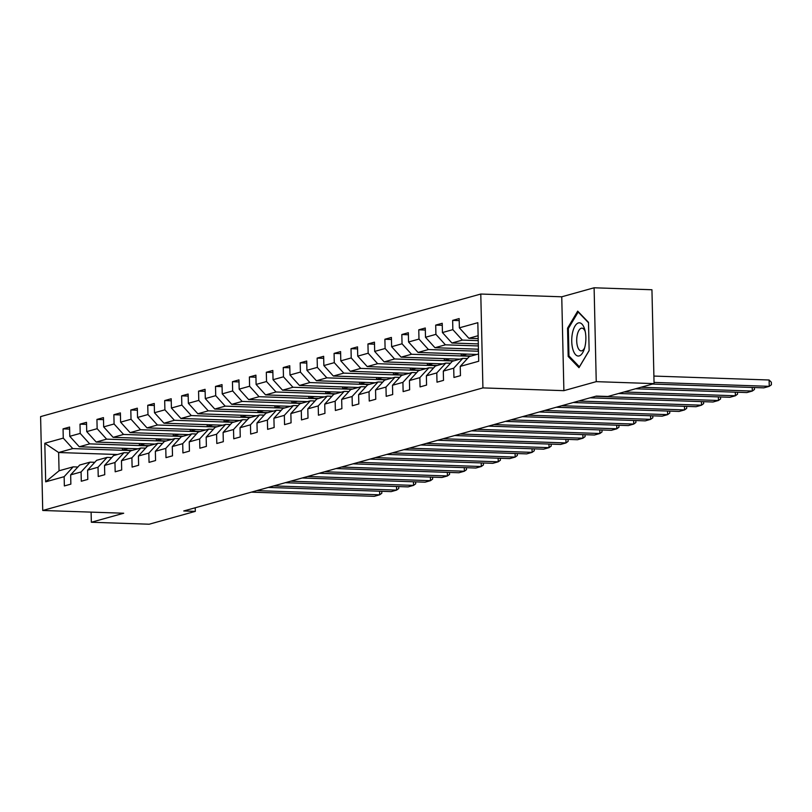 <?xml version="1.0" encoding="UTF-8"?>
<svg xmlns="http://www.w3.org/2000/svg" width="812" height="812" viewBox="0 0 812 812"><rect width="100%" height="100%" fill="white"/><g stroke="black" fill="none" stroke-linecap="round" stroke-linejoin="round"><path stroke-width="1.22" d="M480.785 294.035L40.6 416.607L42.731 510.474L482.917 387.903L480.785 294.035L561.752 296.796L563.883 390.663L596.241 381.65L594.11 287.783L561.752 296.796M594.11 287.783L651.945 289.752L654.066 383.619L596.241 381.65M117.456 454.517L58.637 452.517L59.053 470.787L73.171 466.849L64.148 476.685L64.351 485.941L70.867 484.135L70.654 474.868L81.078 471.965L81.291 481.232L87.808 479.415L87.594 470.158L98.019 467.255L98.232 476.512L104.748 474.695L104.535 465.438L114.959 462.535L115.172 471.792L121.688 469.986L121.475 460.719L131.899 457.816L132.112 467.083L138.619 465.266L138.416 456.009L148.84 453.106L149.043 462.363L155.559 460.546L155.356 451.289L165.78 448.386L165.983 457.643L172.499 455.837L172.286 446.57L182.71 443.667L182.923 452.934L189.44 451.117L189.226 441.86L199.65 438.957L199.864 448.214L206.38 446.397L206.167 437.14L216.591 434.237L216.804 443.494L223.32 441.687L223.107 432.42L233.531 429.518L233.744 438.784L240.25 436.968L240.047 427.711L250.472 424.808L250.675 434.065L257.191 432.248L256.978 422.991L267.402 420.088L267.615 429.345L274.131 427.538L273.918 418.271L284.342 415.368L284.555 424.635L291.072 422.819L290.858 413.562L301.282 410.659L301.496 419.916L308.012 418.099L307.799 408.842L318.223 405.939L318.436 415.196L324.942 413.389L324.739 404.122L335.163 401.219L335.366 410.486L341.882 408.669L341.679 399.413L352.103 396.51L352.306 405.767L358.823 403.95L358.61 394.693L369.034 391.79L369.247 401.047L375.763 399.23L375.55 389.973L385.974 387.07L386.187 396.337L392.703 394.52L392.49 385.253L402.914 382.361L403.128 391.617L409.644 389.801L409.431 380.544L419.855 377.641L420.058 386.898L426.574 385.081L426.371 375.824L436.795 372.921L436.998 382.178L443.514 380.371L443.301 371.104L453.725 368.201L453.938 377.468L460.455 375.651L460.242 366.395L478.704 361.249L477.832 322.689L459.369 327.835L459.156 318.568L452.649 320.385L459.206 320.608M64.148 476.685L45.685 481.831L44.812 443.261L63.265 438.125L63.062 428.868L69.619 429.091M452.649 320.385L452.852 329.642L442.428 332.544L442.225 323.288L435.709 325.104L435.912 334.361L425.488 337.264L425.285 328.007L418.769 329.814L418.982 339.081L408.558 341.984L408.345 332.717L401.828 334.534L402.041 343.791L391.617 346.694L391.404 337.437L384.888 339.254L385.101 348.51L374.677 351.413L374.464 342.156L367.948 343.963L368.161 353.23L357.737 356.133L357.524 346.866L351.017 348.683L351.22 357.94L340.796 360.843L340.593 351.586L334.077 353.403L334.28 362.659L323.866 365.562L323.653 356.306L317.137 358.112L317.35 367.379L306.926 370.282L306.713 361.015L300.196 362.832L300.41 372.089L289.985 374.992L289.772 365.735L283.256 367.552L283.469 376.809L273.045 379.712L272.832 370.455L266.326 372.261L266.529 381.528L256.105 384.431L255.902 375.164L249.385 376.981L249.588 386.238L239.164 389.141L238.961 379.884L232.445 381.701L232.658 390.958L222.234 393.861L222.021 384.604L215.505 386.421L215.718 395.677L205.294 398.58L205.081 389.313L198.564 391.13L198.778 400.397L188.354 403.29L188.14 394.033L181.624 395.85L181.837 405.107L171.413 408.01L171.2 398.753L164.694 400.57L164.897 409.827L154.473 412.729L154.27 403.473L147.754 405.279L147.967 414.546L137.543 417.449L137.329 408.182L130.813 409.999L131.026 419.256L120.602 422.159L120.389 412.902L113.873 414.719L114.086 423.976L103.662 426.879L103.449 417.622L96.932 419.428L97.146 428.695L86.722 431.598L86.508 422.331L80.002 424.148L80.205 433.405L69.781 436.308L69.578 427.051L63.062 428.868M654.066 383.619L607.924 396.469L596.353 396.083L183.756 510.971L195.316 511.367L195.235 507.774M70.654 474.868L79.677 465.043L90.102 462.14L94.811 462.302M138.091 448.772L79.271 446.773L89.696 443.87L148.515 445.869M90.102 462.14L81.078 471.965M69.781 436.308L79.271 446.773M80.205 433.405L89.696 443.87M87.594 470.158L96.618 460.323L107.042 457.42L111.751 457.582M155.031 444.062L96.202 442.053L106.626 439.15L165.455 441.16M107.042 457.42L98.019 467.255M86.722 431.598L96.202 442.053M97.146 428.695L106.626 439.15M104.535 465.438L113.558 455.603L123.982 452.7L128.682 452.863M171.961 439.343L113.142 437.343L123.566 434.44L182.385 436.44M123.982 452.7L114.959 462.535M103.662 426.879L113.142 437.343M114.086 423.976L123.566 434.44M121.475 460.719L130.499 450.893L140.923 447.991L145.622 448.143M188.902 434.623L130.082 432.623L140.506 429.721L199.326 431.72M140.923 447.991L131.899 457.816M120.602 422.159L130.082 432.623M131.026 419.256L140.506 429.721M138.416 456.009L147.439 446.174L157.863 443.271L162.562 443.433M205.842 429.913L147.023 427.904L157.447 425.001L216.266 427.01M157.863 443.271L148.84 453.106M137.543 417.449L147.023 427.904M147.967 414.546L157.447 425.001M155.356 451.289L164.379 441.454L174.803 438.551L179.503 438.713M222.782 425.194L163.963 423.194L174.387 420.291L233.206 422.291M174.803 438.551L165.78 448.386M154.473 412.729L163.963 423.194M164.897 409.827L174.387 420.291M172.286 446.57L181.309 436.744L191.733 433.841L196.443 433.994M239.723 420.474L180.903 418.474L191.317 415.571L250.147 417.571M191.733 433.841L182.71 443.667M171.413 408.01L180.903 418.474M181.837 405.107L191.317 415.571M189.226 441.86L198.25 432.025L208.674 429.122L213.383 429.284M256.653 415.764L197.834 413.755L208.258 410.852L267.077 412.861M208.674 429.122L199.65 438.957M188.354 403.29L197.834 413.755M198.778 400.397L208.258 410.852M206.167 437.14L215.19 427.305L225.614 424.402L230.314 424.564M273.593 411.045L214.774 409.045L225.198 406.142L284.017 408.142M225.614 424.402L216.591 434.237M205.294 398.58L214.774 409.045M215.718 395.677L225.198 406.142M223.107 432.42L232.13 422.595L242.555 419.692L247.254 419.845M290.534 406.325L231.714 404.325L242.138 401.422L300.958 403.422M242.555 419.692L233.531 429.518M222.234 393.861L231.714 404.325M232.658 390.958L242.138 401.422M240.047 427.711L249.071 417.875L259.495 414.973L264.194 415.135M307.474 401.615L248.655 399.605L259.079 396.703L317.898 398.712M259.495 414.973L250.472 424.808M239.164 389.141L248.655 399.605M249.588 386.238L259.079 396.703M256.978 422.991L266.001 413.156L276.425 410.253L281.135 410.415M324.414 396.895L265.595 394.896L276.019 391.993L334.838 393.993M276.425 410.253L267.402 420.088M256.105 384.431L265.595 394.896M266.529 381.528L276.019 391.993M273.918 418.271L282.941 408.446L293.365 405.543L298.075 405.695M341.355 392.176L282.525 390.176L292.949 387.273L351.779 389.273M293.365 405.543L284.342 415.368M273.045 379.712L282.525 390.176M283.469 376.809L292.949 387.273M290.858 413.562L299.882 403.726L310.306 400.823L315.005 400.986M358.285 387.466L299.466 385.456L309.89 382.553L368.709 384.563M310.306 400.823L301.282 410.659M289.985 374.992L299.466 385.456M300.41 372.089L309.89 382.553M307.799 408.842L316.822 399.007L327.246 396.104L331.946 396.266M375.225 382.746L316.406 380.747L326.83 377.844L385.649 379.843M327.246 396.104L318.223 405.939M306.926 370.282L316.406 380.747M317.35 367.379L326.83 377.844M324.739 404.122L333.762 394.287L344.186 391.394L348.886 391.546M392.166 378.027L333.346 376.027L343.77 373.124L402.59 375.124M344.186 391.394L335.163 401.219M323.866 365.562L333.346 376.027M334.28 362.659L343.77 373.124M341.679 399.413L350.703 389.577L361.117 386.674L365.826 386.837M409.106 373.307L350.287 371.307L360.711 368.404L419.53 370.414M361.117 386.674L352.103 396.51M340.796 360.843L350.287 371.307M351.22 357.94L360.711 368.404M358.61 394.693L367.633 384.858L378.057 381.955L382.767 382.117M426.046 368.597L367.227 366.588L377.641 363.695L436.47 365.694M378.057 381.955L369.034 391.79M357.737 356.133L367.227 366.588M368.161 353.23L377.641 363.695M375.55 389.973L384.573 380.138L394.997 377.235L399.697 377.397M442.976 363.877L384.157 361.878L394.581 358.975L453.4 360.975M394.997 377.235L385.974 387.07M374.677 351.413L384.157 361.878M385.101 348.51L394.581 358.975M392.49 385.253L401.514 375.428L411.938 372.525L416.637 372.688M459.917 359.158L401.098 357.158L411.522 354.255L470.341 356.255M411.938 372.525L402.914 382.361M391.617 346.694L401.098 357.158M402.041 343.791L411.522 354.255M409.431 380.544L418.454 370.708L428.878 367.806L433.578 367.968M476.857 354.448L418.038 352.438L428.462 349.536L478.471 351.241M428.878 367.806L419.855 377.641M408.558 341.984L418.038 352.438M418.982 339.081L428.462 349.536M426.371 375.824L435.394 365.989L445.818 363.086L450.518 363.248M478.43 349.211L434.978 347.729L445.402 344.826L478.359 345.942M445.818 363.086L436.795 372.921M425.488 337.264L434.978 347.729M435.912 334.361L445.402 344.826M443.301 371.104L452.325 361.279L462.749 358.376L467.458 358.539M478.309 343.912L451.919 343.009L462.343 340.106L478.238 340.644M462.749 358.376L453.725 368.201M442.428 332.544L451.919 343.009M452.852 329.642L462.343 340.106M460.242 366.395L469.265 356.559L478.542 353.981M478.187 338.614L468.849 338.289L478.126 335.711M459.369 327.835L468.849 338.289M91.106 512.128L91.34 522.248L149.175 524.217L195.316 511.367M91.34 522.248L123.698 513.235L42.731 510.474M563.883 390.663L482.917 387.903M73.171 466.849L77.871 467.012M131.574 450.589L72.755 448.589L58.637 452.517L44.812 443.261M59.053 470.787L45.685 481.831M63.265 438.125L72.755 448.589M435.709 325.104L442.266 325.328M478.156 349.201L478.197 350.977M418.769 329.814L425.326 330.037M466.961 354.113L461.257 355.697L471.153 356.032M461.216 353.91L461.257 355.697M401.828 334.534L408.385 334.757M450.021 358.823L444.316 360.416L454.212 360.751M444.276 358.63L444.316 360.416M384.888 339.254L391.455 339.477M433.08 363.543L427.376 365.126L437.282 365.471M427.335 363.35L427.376 365.126M367.948 343.963L374.515 344.186M416.14 368.262L410.436 369.846L420.342 370.181M410.395 368.059L410.436 369.846M351.017 348.683L357.574 348.906M399.2 372.972L393.495 374.565L403.402 374.9M393.455 372.779L393.495 374.565M334.077 353.403L340.634 353.626M382.269 377.692L376.565 379.275L386.461 379.62M376.524 377.499L376.565 379.275M317.137 358.112L323.694 358.336M365.329 382.411L359.625 383.995L369.521 384.33M359.584 382.208L359.625 383.995M300.196 362.832L306.763 363.055M348.389 387.121L342.684 388.715L352.581 389.049M342.644 386.928L342.684 388.715M283.256 367.552L289.823 367.775M331.448 391.841L325.744 393.424L335.65 393.769M325.703 391.648L325.744 393.424M266.326 372.261L272.883 372.485M314.508 396.56L308.804 398.144L318.71 398.479M308.763 396.357L308.804 398.144M249.385 376.981L255.942 377.204M297.568 401.27L291.873 402.864L301.77 403.199M291.833 401.077L291.873 402.864M232.445 381.701L239.002 381.924M280.637 405.99L274.933 407.583L284.829 407.918M274.892 405.797L274.933 407.583M215.505 386.421L222.062 386.644M263.697 410.71L257.993 412.293L267.889 412.628M257.952 410.507L257.993 412.293M198.564 391.13L205.131 391.354M246.757 415.419L241.052 417.013L250.959 417.348M241.012 415.226L241.052 417.013M181.624 395.85L188.191 396.073M229.816 420.139L224.112 421.732L234.018 422.067M224.071 419.946L224.112 421.732M164.694 400.57L171.251 400.793M212.876 424.859L207.172 426.442L217.078 426.777M207.131 424.666L207.172 426.442M147.754 405.279L154.31 405.503M195.946 429.568L190.241 431.162L200.138 431.497M190.201 429.375L190.241 431.162M130.813 409.999L137.37 410.222M179.005 434.288L173.301 435.882L183.197 436.217M173.26 434.095L173.301 435.882M113.873 414.719L120.44 414.942M162.065 439.008L156.361 440.591L166.257 440.936M156.32 438.815L156.361 440.591M96.932 419.428L103.5 419.652M145.125 443.728L139.42 445.311L149.327 445.646M139.38 443.525L139.42 445.311M80.002 424.148L86.559 424.371M128.184 448.437L122.48 450.031L132.386 450.366M122.439 448.244L122.48 450.031M577.697 311.138L567.547 328.19L568.187 356.458L578.986 367.674L589.136 350.622L588.497 322.354L577.697 311.138M569.506 356.509L568.187 356.458M568.542 328.221L567.547 328.19M654.046 382.411L769.248 386.339L769.106 379.996L653.904 376.068M652.513 384.056L763.818 387.852L769.248 386.339L771.4 384.766L771.339 382.229L769.106 379.996M572.501 332.879A16.616 7.044 -88 0 0 574.886 353.819A16.616 7.044 -88 0 0 584.193 349.322A16.616 7.044 -88 0 0 585.107 345.963A16.616 7.044 -88 0 0 584.853 329.916A16.616 7.044 -88 0 0 578.55 322.902A16.616 7.044 -88 0 0 572.501 332.879M585.259 331.682A11.378 4.821 -88 0 0 581.93 328.149A11.378 4.821 -88 0 0 577.231 335.041A11.378 4.821 -88 0 0 581.159 350.885A11.378 4.821 -88 0 0 584.721 347.587M589.136 350.51L579.423 366.811L568.958 355.94L568.339 328.555L578.185 312.031L588.507 322.76M641.003 387.263L752.308 391.049L752.227 387.456M635.573 388.775L746.888 392.561L752.308 391.049L754.46 389.476L754.419 387.527M624.063 391.983L735.378 395.769L735.296 392.166M618.632 393.495L729.947 397.281L735.378 395.769L737.519 394.196L737.479 392.247M595.561 396.307L718.437 400.489L718.356 396.885M590.131 397.809L713.007 402.001L718.437 400.489L720.589 398.915L720.538 396.956M578.621 401.016L701.497 405.198L701.416 401.605M573.191 402.529L696.067 406.71L701.497 405.198L703.649 403.625L703.598 401.676M561.681 405.736L684.557 409.918L684.475 406.315M556.25 407.248L679.126 411.43L684.557 409.918L686.708 408.345L686.668 406.396M544.74 410.456L667.616 414.638L667.535 411.034M539.31 411.968L662.186 416.15L667.616 414.638L669.768 413.064L669.727 411.116M527.8 415.165L650.676 419.347L650.595 415.754M522.38 416.678L645.256 420.86L650.676 419.347L652.828 417.774L652.787 415.825M510.87 419.885L633.746 424.067L633.664 420.474M505.44 421.398L628.315 425.579L633.746 424.067L635.887 422.494L635.847 420.545M493.929 424.605L616.805 428.787L616.724 425.183M488.499 426.117L611.375 430.299L616.805 428.787L618.957 427.213L618.906 425.265M476.989 429.315L599.865 433.506L599.784 429.903M471.559 430.827L594.435 435.009L599.865 433.506L602.017 431.933L601.966 429.974M460.049 434.034L582.925 438.216L582.843 434.623M454.618 435.547L577.494 439.728L582.925 438.216L585.076 436.643L585.036 434.694M443.108 438.754L565.984 442.936L565.903 439.333M437.678 440.266L560.564 444.448L565.984 442.936L568.136 441.363L568.096 439.414M426.178 443.464L549.054 447.656L548.973 444.052M420.748 444.976L543.624 449.168L549.054 447.656L551.196 446.082L551.155 444.123M409.238 448.183L532.114 452.365L532.033 448.772M403.808 449.696L526.683 453.878L532.114 452.365L534.266 450.792L534.215 448.843M392.297 452.903L515.173 457.085L515.092 453.482M386.867 454.415L509.743 458.597L515.173 457.085L517.325 455.512L517.274 453.563M375.357 457.613L498.233 461.805L498.152 458.201M369.927 459.125L492.803 463.317L498.233 461.805L500.385 460.231L500.344 458.272M358.417 462.332L481.293 466.514L481.212 462.921M352.987 463.845L475.862 468.027L481.293 466.514L483.444 464.941L483.404 462.992M341.476 467.052L464.362 471.234L464.271 467.631M336.056 468.565L458.932 472.746L464.362 471.234L466.504 469.661L466.464 467.712M324.546 471.762L447.422 475.954L447.341 472.351M319.116 473.274L441.992 477.466L447.422 475.954L449.564 474.381L449.523 472.422M307.606 476.482L430.482 480.663L430.401 477.07M302.176 477.994L425.052 482.176L430.482 480.663L432.634 479.09L432.583 477.141M290.666 481.201L413.541 485.383L413.46 481.78M285.235 482.714L408.111 486.895L413.541 485.383L415.693 483.81L415.642 481.861M273.725 485.921L396.601 490.103L396.52 486.5M268.295 487.423L391.171 491.615L396.601 490.103L398.753 488.53L398.712 486.571M256.785 490.631L379.661 494.812L379.58 491.219M251.355 492.143L374.241 496.325L379.661 494.812L381.813 493.239L381.772 491.29"/></g></svg>
